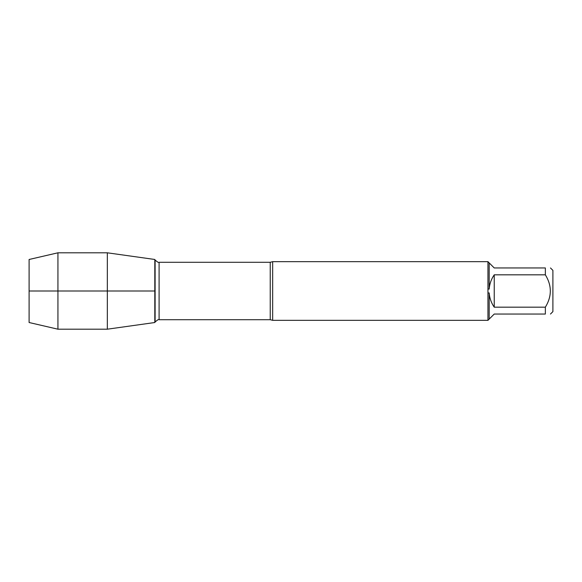 <?xml version="1.0" encoding="UTF-8"?>
<svg xmlns="http://www.w3.org/2000/svg" width="582" height="582" viewBox="0 0 582 582"><rect width="100%" height="100%" fill="white"/><g stroke="black" fill="none" stroke-linecap="round" stroke-linejoin="round"><path stroke-width="0.87" d="M272.667 320.333L270.23 319.707L270.23 262.293L272.667 261.667L272.667 320.333L488.014 320.333M487.949 320.333L487.949 261.667M550.47 267.953L552.9 270.383L552.9 311.617L550.47 314.047M545.356 274.82L494.234 274.82C491.266 279.113 489.578 283.856 489.186 289.058L489.186 262.904L494.234 267.953L545.356 267.953C551.962 267.953 551.962 267.953 545.356 267.953L545.356 274.82C551.962 285.609 551.962 296.391 545.356 307.18L545.356 314.047C551.962 314.047 551.962 314.047 545.356 314.047L494.234 314.047L489.186 319.096L489.186 292.942C489.578 298.144 491.266 302.887 494.234 307.18L545.356 307.18M488.014 292.979L489.186 292.942M489.186 319.096L488.014 320.267M489.186 289.058L488.014 289.021M488.014 261.733L489.186 262.904M154.812 322.523L154.812 259.477L154.812 322.523L107.335 329.194L107.335 291L154.812 291L29.1 291L107.335 291L107.335 252.806L154.812 259.477L155.11 322.006L155.11 259.994C157.387 262.06 158.711 262.831 159.097 262.293L159.097 319.707C158.711 319.169 157.387 319.94 155.11 322.006L154.812 322.523M494.234 307.18L494.234 274.82M57.931 329.194L29.1 322.515L29.1 259.485L57.931 252.806L57.931 329.194L107.335 329.194M272.667 261.667L488.014 261.667M270.23 262.293L159.097 262.293M270.23 319.707L159.097 319.707M57.931 252.806L107.335 252.806"/></g></svg>
